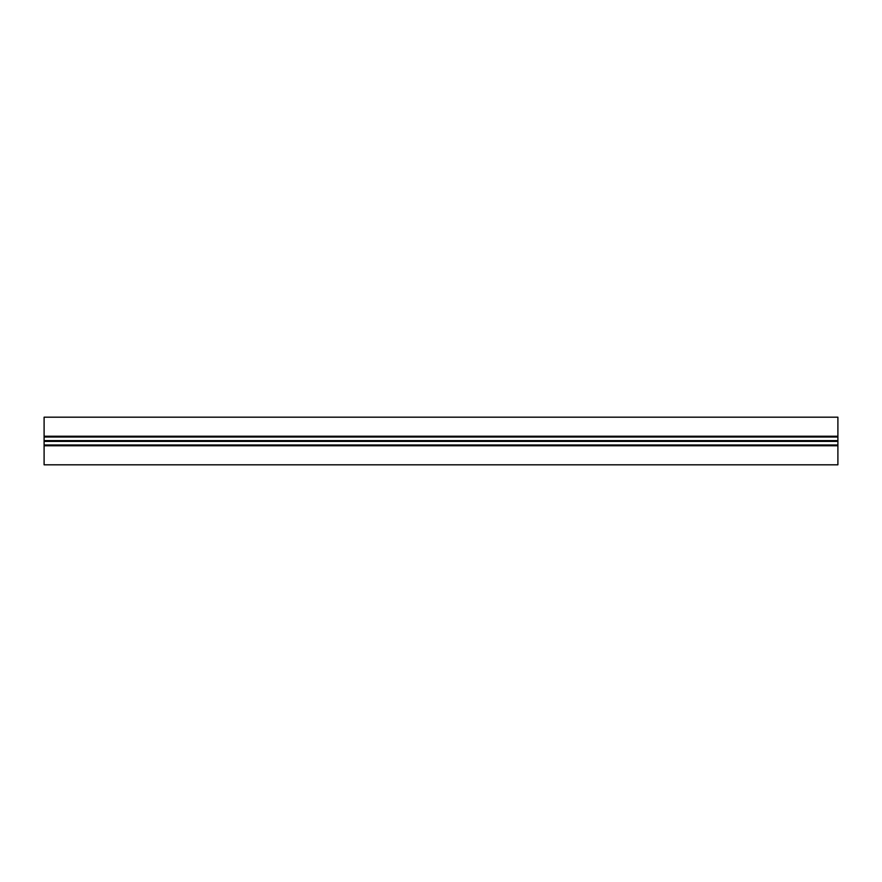 <?xml version="1.0" encoding="UTF-8"?>
<svg xmlns="http://www.w3.org/2000/svg" width="882" height="882" viewBox="0 0 882 882"><rect width="100%" height="100%" fill="white"/><g stroke="black" fill="none" stroke-linecap="round" stroke-linejoin="round"><path stroke-width="1.32" d="M837.9 436.237L837.9 417.186L44.1 417.186L44.1 436.237L837.9 436.237L837.9 436.954L44.1 436.954L44.1 436.237M44.1 445.763L837.9 445.763L837.9 464.814L44.1 464.814L44.1 436.954M837.9 445.763L837.9 436.954M837.9 437.031L44.1 437.031M837.9 440.603L44.1 440.603M837.9 441L44.1 441M837.9 441.397L44.1 441.397M837.9 444.969L44.1 444.969M837.9 445.046L44.1 445.046"/></g></svg>
